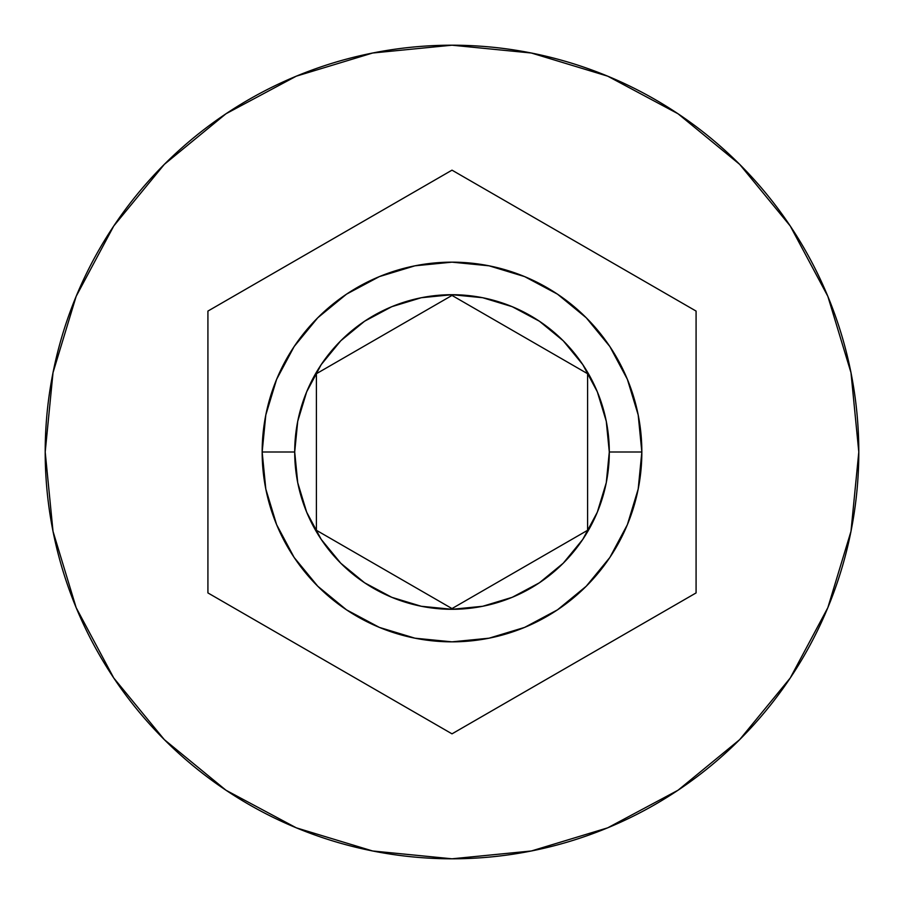 <?xml version="1.0" encoding="UTF-8"?>
<svg xmlns="http://www.w3.org/2000/svg" width="904" height="904" viewBox="0 0 904 904"><rect width="100%" height="100%" fill="white"/><g stroke="black" fill="none" stroke-linecap="round" stroke-linejoin="round"><path stroke-width="1.36" d="M641.84 452A189.84 189.84 0 0 0 452 262.16A189.84 189.84 0 0 0 262.16 452L294.704 452A157.296 157.296 0 0 1 452 294.704A157.296 157.296 0 0 1 609.296 452L641.84 452L638.19 489.041L627.387 524.648L609.85 557.474L586.233 586.233L557.474 609.85L524.648 627.387L489.041 638.19L452 641.84L414.959 638.19L379.352 627.387L346.526 609.85L317.767 586.233L294.15 557.474L276.613 524.648L265.81 489.041L262.16 452A189.84 189.84 0 0 1 452 262.16A189.84 189.84 0 0 1 641.84 452A189.84 189.84 0 0 1 452 641.84A189.84 189.84 0 0 1 262.16 452L265.81 414.959L276.613 379.352L294.15 346.526L317.767 317.767L346.526 294.15L379.352 276.613L414.959 265.81L452 262.16L489.041 265.81L524.648 276.613L557.474 294.15L586.233 317.767L609.85 346.526L627.387 379.352L638.19 414.959L641.84 452L609.296 452L606.279 421.309L597.318 391.805L582.786 364.606L563.226 340.774L539.394 321.214L512.195 306.682L482.691 297.721L452 294.704L421.309 297.721L391.805 306.682L364.606 321.214L340.774 340.774L321.214 364.606L306.682 391.805L297.721 421.309L294.704 452L297.721 482.691L306.682 512.195L321.214 539.394L340.774 563.226L364.606 582.786L391.805 597.318L421.309 606.279L452 609.296L482.691 606.279L512.195 597.318L539.394 582.786L563.226 563.226L582.786 539.394L597.318 512.195L606.279 482.691L609.296 452A157.296 157.296 0 0 1 452 609.296A157.296 157.296 0 0 1 294.704 452L262.16 452A189.84 189.84 0 0 0 452 641.84A189.84 189.84 0 0 0 641.84 452M45.2 452A406.8 406.8 0 0 1 452 45.2A406.8 406.8 0 0 1 858.8 452A406.8 406.8 0 0 0 452 45.2A406.8 406.8 0 0 0 45.2 452L53.02 531.36L76.162 607.68L113.757 678.011L164.347 739.653L225.989 790.243L296.32 827.838L372.64 850.98L452 858.8L531.36 850.98L607.68 827.838L678.011 790.243L739.653 739.653L790.243 678.011L827.838 607.68L850.98 531.36L858.8 452L850.98 372.64L827.838 296.32L790.243 225.989L739.653 164.347L678.011 113.757L607.68 76.162L531.36 53.02L452 45.2L372.64 53.02L296.32 76.162L225.989 113.757L164.347 164.347L113.757 225.989L76.162 296.32L53.02 372.64L45.2 452A406.8 406.8 0 0 0 452 858.8A406.8 406.8 0 0 0 858.8 452A406.8 406.8 0 0 1 452 858.8A406.8 406.8 0 0 1 45.2 452M452 170.155L696.08 311.078L696.08 592.922L452 733.845L207.92 592.922L207.92 311.078L452 170.155L696.08 311.078L452 170.155L207.92 311.078L207.92 592.922L452 733.845L696.08 592.922L696.08 311.078L696.08 592.922L452 733.845L207.92 592.922L207.92 311.078L452 170.155M452 295.427L587.6 373.714L587.6 530.286L452 608.573L316.4 530.286L316.4 373.714L452 295.427L587.6 373.714L452 295.427L316.4 373.714L316.4 530.286L452 608.573L587.6 530.286L587.6 373.714L587.6 530.286L452 608.573L316.4 530.286L316.4 373.714L452 295.427"/></g></svg>
